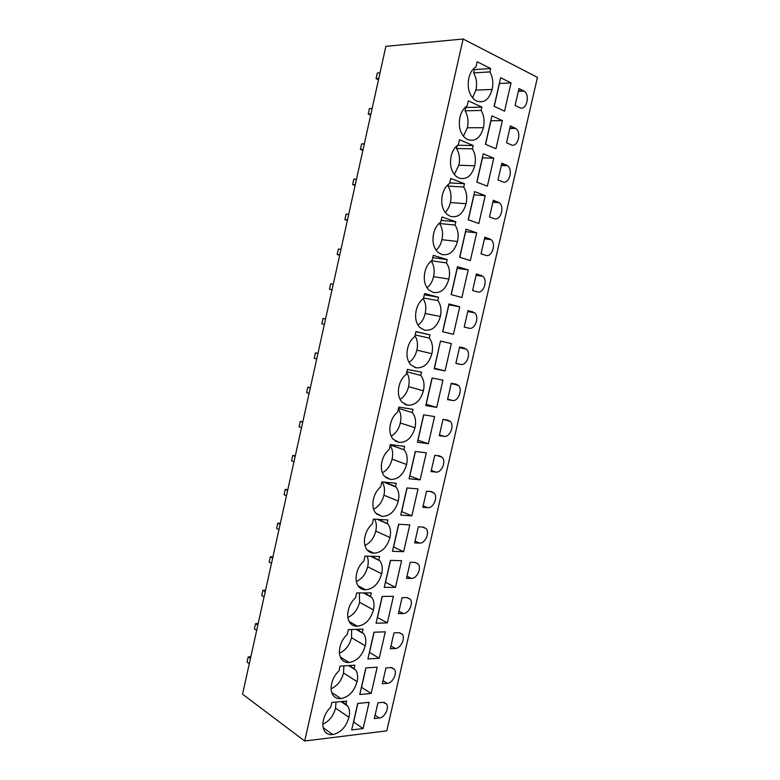 <?xml version="1.0" encoding="UTF-8"?>
<svg xmlns="http://www.w3.org/2000/svg" width="780" height="780" viewBox="0 0 780 780"><rect width="100%" height="100%" fill="white"/><g stroke="black" fill="none" stroke-linecap="round" stroke-linejoin="round"><path stroke-width="1.17" d="M385.885 46.352L463.115 39L304.688 741L242.551 694.19L385.885 46.352M304.688 741L386.782 730.86L537.449 77.376L463.115 39M511.036 82.904L504.572 111.15L494.12 106.275L500.643 77.737L511.036 82.904L499.473 83.46L494.247 106.334M490.688 68.552L477.155 61.766L475.995 66.856C472.446 69.04 470.048 72.823 468.829 78.215C467.103 87.74 469.082 94.984 474.776 99.957L476.697 101.049C484.039 103.467 489.177 99.606 492.122 89.446C493.526 83.021 492.794 77.181 489.918 71.916L473.635 72.891L474.386 69.576L490.688 68.552L489.918 71.916M515.092 105.466L519.665 107.65C526.266 111.257 530.615 95.043 524.101 91.094L518.983 88.51L515.092 105.466M442.63 331.744L453.443 334.308L459.742 306.813L448.968 303.956L442.63 331.744M464.217 327.034L468.956 328.204C474.942 330.106 479.758 317.08 474.64 312.839L468.01 310.518L464.217 327.034M437.863 300.573L438.604 297.297L424.583 293.543L423.462 298.486C419.825 301.197 417.417 305.175 416.227 310.411C414.755 317.519 415.935 323.212 419.776 327.493L424.622 330.174C432.208 331.042 437.444 326.469 440.349 316.465C441.714 310.216 440.885 304.921 437.863 300.573L423.569 298.009M468.205 269.899L461.877 297.521L451.113 294.577L457.49 266.672L468.205 269.899L457.246 268.34L451.24 294.616M477.311 291.847C483.395 294.002 488.153 280.527 482.81 276.296L476.414 273.916L472.602 290.511L477.311 291.847M446.433 262.889L447.184 259.603L433.241 255.352L432.12 260.325C428.503 262.948 426.085 266.887 424.895 272.152C423.374 279.61 424.671 285.548 428.785 289.955L433.202 292.412C440.749 293.534 445.975 289.078 448.88 279.045C450.255 272.776 449.436 267.394 446.433 262.889L431.447 260.812M436.702 407.404L442.952 380.133L432.052 378.037L425.763 405.571L436.702 407.404L426.182 404.313L432.178 378.066M447.544 399.613L452.341 400.452C458.162 401.885 463.057 389.649 458.377 385.408L456.095 384.15L451.308 383.233L447.544 399.613M420.81 375.433L421.551 372.187L407.375 369.398L406.263 374.312C402.607 377.179 400.189 381.215 399.009 386.412C397.634 392.886 398.599 398.122 401.924 402.129L407.569 405.171C415.233 405.541 420.508 400.754 423.394 390.799C424.749 384.608 423.891 379.49 420.81 375.433L406.848 371.748M445.058 370.939L434.177 368.745L440.495 341.084L451.327 343.551L445.058 370.939L434.421 368.248L440.476 341.143M459.644 346.954L455.861 363.402L460.629 364.406C466.537 366.064 471.393 353.447 466.489 349.206L459.644 346.954M429.312 338.091L430.063 334.825L415.964 331.558L414.843 336.482C411.197 339.271 408.788 343.278 407.599 348.494C406.175 355.28 407.248 360.74 410.816 364.884L416.081 367.76C423.706 368.375 428.961 363.694 431.857 353.71C433.212 347.5 432.364 342.284 429.312 338.091L415.194 334.961M493.789 158.203L483.269 153.816L476.804 182.101L487.373 186.196L493.789 158.203L482.342 157.843M497.981 179.966L502.613 181.808C508.999 184.801 513.542 169.777 507.497 165.682L501.842 163.156L497.981 179.966M472.407 148.824L473.168 145.489L459.469 139.727L458.328 144.768C454.74 147.137 452.341 150.989 451.132 156.322C449.485 164.96 451.171 171.659 456.202 176.426L459.186 178.113C466.606 180.005 471.783 175.9 474.708 165.799C476.102 159.432 475.332 153.777 472.407 148.824L456.485 148.541L457.148 145.607M502.398 120.637L495.953 148.756L485.443 144.271L491.936 115.859L502.398 120.637L490.952 120.763L485.569 144.329M511.124 144.807C517.608 148.102 522.064 132.502 515.785 128.466L510.393 125.911L506.522 142.799L511.124 144.807M481.913 107.104L468.293 100.835L467.142 105.904C463.573 108.176 461.175 111.998 459.956 117.361C458.269 126.428 460.102 133.399 465.465 138.274L467.922 139.669C475.303 141.823 480.46 137.836 483.395 127.705C484.79 121.309 484.048 115.567 481.143 110.458L465.036 110.799L465.787 107.504L481.913 107.104L481.143 110.458M476.697 232.83L466.04 229.222L459.644 257.254L470.34 260.578L476.697 232.83L465.485 231.641M481.026 253.822L485.716 255.323C491.887 257.751 496.587 243.789 491.01 239.587L484.848 237.159L481.026 253.822M455.052 225.04L455.812 221.734L441.948 216.986L440.817 221.978C437.209 224.513 434.801 228.433 433.602 233.727C432.042 241.547 433.465 247.728 437.863 252.262L441.821 254.485C449.329 255.859 454.535 251.521 457.45 241.468C458.835 235.16 458.035 229.691 455.052 225.04L439.481 223.519L439.627 222.875M485.219 195.605L478.842 223.47L468.205 219.765L474.63 191.607L485.219 195.605L474.026 194.873L468.331 219.804M493.331 200.245L489.489 216.976L494.14 218.644C500.419 221.345 505.05 206.875 499.239 202.722L493.331 200.245M463.71 187.024L464.47 183.7L450.684 178.445L449.553 183.466C445.955 185.913 443.557 189.793 442.348 195.117C440.739 203.326 442.299 209.771 447.008 214.422L450.489 216.391C457.948 218.02 463.135 213.798 466.06 203.716C467.444 197.379 466.664 191.822 463.71 187.024L447.964 186.108L448.363 184.333M387.338 622.889L393.422 596.329L382.18 596.398L376.058 623.22L387.338 622.889L377.364 617.467M398.404 613.626L403.357 613.519C408.769 613.733 413.761 603.262 410.202 599.196L407.004 597.626L402.07 597.665L398.404 613.626M370.578 596.057L371.299 592.888L356.684 592.937L355.592 597.704C351.868 601.058 349.43 605.27 348.28 610.331C347.159 615.303 347.675 619.408 349.82 622.645C351.673 625.16 354.178 626.359 357.328 626.213C365.215 625.141 370.588 619.7 373.435 609.882C374.585 604.812 374.039 600.649 371.777 597.383L364.66 592.907M395.479 587.359L384.248 587.34L390.4 560.401L401.593 560.683L395.479 587.359L385.525 582.319L390.536 560.401M411.43 578.389C416.9 578.779 421.892 568.074 418.168 563.969L415.096 562.429L410.192 562.312L406.507 578.331L411.43 578.389L406.994 576.215M378.856 559.689L379.587 556.51L365.04 556.091L363.948 560.888C360.233 564.164 357.796 568.347 356.645 573.427C355.475 578.614 356.05 582.884 358.361 586.238C360.194 588.646 362.612 589.826 365.615 589.787C373.464 588.939 378.817 583.606 381.664 573.768C382.863 568.483 382.249 564.154 379.821 560.761L371.846 556.286M371.163 693.488L377.198 667.154L365.849 667.914L359.775 694.512L371.163 693.488L361.549 687.317L365.976 667.904M382.307 683.738L387.299 683.329C392.613 683.212 397.605 673.15 394.358 669.172L390.926 667.582L385.934 667.924L382.307 683.738M354.13 668.304L354.841 665.174L340.08 666.12L339.007 670.858C335.264 674.359 332.816 678.62 331.675 683.641C330.623 688.233 331.032 692.026 332.894 695.029C334.776 697.759 337.438 698.948 340.88 698.597C348.835 697.057 354.237 691.411 357.065 681.642C358.147 676.962 357.708 673.101 355.748 670.069L349.645 665.506M379.236 658.261L367.897 658.944L373.99 632.229L385.291 631.819L379.236 658.261L369.505 652.46L374.127 632.229M393.988 632.873L390.341 648.755L395.314 648.502C400.666 648.541 405.668 638.284 402.265 634.257L398.95 632.678L393.988 632.873M362.339 632.258L363.051 629.109L348.358 629.606L347.285 634.364C343.551 637.796 341.104 642.028 339.963 647.059C338.871 651.846 339.329 655.785 341.328 658.905C343.2 661.538 345.784 662.727 349.089 662.493C357.016 661.177 362.398 655.629 365.225 645.84C366.346 640.975 365.849 636.967 363.753 633.818L357.23 629.304M420.108 479.856L426.299 452.829L415.282 451.464L409.052 478.764L420.108 479.856L409.822 475.976L415.418 451.483M431.028 471.569L435.874 472.085C441.538 473.07 446.491 461.526 442.211 457.324L439.589 455.92L434.752 455.335L431.028 471.569M403.923 449.631L404.654 446.404L390.322 444.581L389.22 449.446C385.544 452.478 383.116 456.573 381.947 461.721C380.659 467.63 381.449 472.456 384.325 476.19L390.673 479.515C398.414 479.388 403.718 474.377 406.594 464.47C407.911 458.455 407.072 453.57 404.069 449.797L390.263 444.844M428.386 443.703L417.388 442.25L423.647 414.833L434.606 416.559L428.386 443.703L417.982 440.222L423.784 414.853M444.093 436.351C449.836 437.551 454.75 425.675 450.284 421.453L447.817 420.118L443.011 419.367L439.267 435.669L444.093 436.351L439.452 434.86M412.347 412.61L413.088 409.373L398.834 407.072L397.722 411.957C394.056 414.921 391.638 418.977 390.458 424.154C389.123 430.336 390 435.357 393.101 439.228L399.106 442.426C406.809 442.552 412.094 437.648 414.979 427.713C416.325 421.561 415.447 416.52 412.347 412.61L398.541 408.379M403.65 551.684L409.793 524.891L398.658 524.248L392.476 551.304L403.65 551.684L393.588 547.024L398.794 524.258M414.648 542.899L419.543 543.104C425.081 543.689 430.053 532.73 426.153 528.587L423.228 527.075L418.343 526.802L414.648 542.899M387.173 523.166L387.904 519.967L373.425 519.09L372.333 523.907C368.638 527.105 366.2 531.258 365.04 536.357C363.831 541.768 364.474 546.215 366.961 549.695C368.764 551.986 371.085 553.147 373.932 553.186C381.742 552.591 387.085 547.355 389.941 537.498C391.17 531.989 390.488 527.475 387.894 523.965L378.622 519.402M411.86 515.843L400.744 515.112L406.955 487.929L418.022 488.933L411.86 515.843L401.69 511.573L407.082 487.948M427.694 507.673C433.29 508.453 438.253 497.211 434.168 493.038L431.389 491.575L426.533 491.147L422.819 507.312L427.694 507.673L423.16 505.84M376.379 513.864L382.288 516.438L375.619 513.016C372.938 509.408 372.226 504.777 373.474 499.122C374.644 493.994 377.072 489.879 380.757 486.759L381.859 481.923L396.26 483.269L395.528 486.476L384.647 482.177M382.288 516.438C390.058 516.067 395.382 510.949 398.248 501.062C399.526 495.31 398.765 490.61 395.967 486.973L395.528 486.476M363.129 728.559L351.683 729.924L357.727 703.443L369.135 702.341L363.129 728.559L353.623 722.017L357.864 703.433M377.92 702.829L374.302 718.585L379.324 718.019C384.589 717.736 389.581 707.85 386.48 703.921L382.931 702.332L377.92 702.829M348.933 717.288C349.976 712.783 349.586 709.069 347.763 706.144L345.959 704.194L346.671 701.074L331.831 702.468L330.769 707.187C327.015 710.765 324.568 715.055 323.427 720.047C322.413 724.464 322.774 728.12 324.509 731.016C326.391 733.834 329.121 735.014 332.709 734.555C340.704 732.781 346.115 727.028 348.933 717.288L335.546 708.103L336.034 702.078M472.543 97.861L475.898 90.119L492.122 89.446M473.284 69.03L474.386 69.576M475.898 90.119C477.272 83.801 476.522 78.058 473.635 72.891M459.742 306.813L448.783 304.805M448.909 304.834L442.757 331.773M438.604 297.297L424.3 294.781M417.982 325.192C421.6 322.54 423.998 318.64 425.168 313.492C426.426 307.837 425.782 302.894 423.218 298.672M425.168 313.492L440.349 316.465M447.184 259.603L432.724 257.644M427.011 287.81C430.277 285.188 432.452 281.473 433.534 276.666C434.85 270.64 434.08 265.415 431.213 261.007M433.534 276.666L448.88 279.045M400.062 399.37C404.372 396.679 407.199 392.438 408.554 386.646C409.783 381.166 409.159 376.457 406.673 372.499M408.554 386.646L423.394 390.799M404.878 404.362L407.569 405.171M451.327 343.551L440.612 341.172M408.993 362.378C412.961 359.697 415.584 355.622 416.842 350.142L431.857 353.71M414.609 367.38L416.081 367.76M430.063 334.825L415.915 331.744M416.842 350.142C418.08 344.643 417.466 339.856 414.999 335.78M482.469 157.901L476.931 182.149M473.168 145.489L457.597 145.265M454.282 174.457L458.845 165.233C460.2 158.974 459.42 153.406 456.485 148.541M458.845 165.233L474.708 165.799M465.299 107.279L465.787 107.504M463.408 136.266L467.347 127.764C468.721 121.475 467.951 115.82 465.036 110.799M467.347 127.764L483.395 127.705M465.611 231.689L459.771 257.293M455.812 221.734L441.178 220.36M436.078 250.234C438.994 247.66 440.944 244.15 441.928 239.684C443.284 233.483 442.465 228.091 439.481 223.519M441.928 239.684L457.45 241.468M445.165 212.443C447.73 209.947 449.465 206.641 450.362 202.547L466.06 203.716M464.47 183.7L449.68 182.9M450.362 202.547C451.727 196.316 450.928 190.837 447.964 186.108M382.317 596.398L377.5 617.467M347.86 617.467C353.827 614.65 357.727 609.609 359.57 602.335L359.404 592.927M359.57 602.335L373.435 609.882M349.128 621.504L357.328 626.213M372.411 553.059L368.209 551.041M356.363 581.558C362.115 578.789 365.869 573.865 367.643 566.767C368.579 562.789 368.394 559.25 367.078 556.15M367.643 566.767L381.664 573.768M358.069 585.809L365.615 589.787M331.11 688.769C337.428 685.825 341.572 680.569 343.522 672.994L343.873 665.876M343.522 672.994L357.065 681.642M331.695 692.435L340.88 698.597M339.436 653.201C345.598 650.335 349.625 645.177 351.526 637.738L365.225 645.84M340.343 657.043L349.089 662.493M351.526 637.738L351.663 629.499M382.366 472.787C387.309 470.077 390.556 465.543 392.087 459.166C393.296 453.736 392.652 449.163 390.127 445.458M392.087 459.166L406.594 464.47M385.749 477.594L390.673 479.515M391.18 436.166C395.821 433.475 398.863 429.078 400.306 422.984C401.524 417.534 400.881 412.893 398.385 409.061M400.306 422.984L414.979 427.713M395.255 441.1L399.106 442.426M364.952 545.474C370.461 542.734 374.059 537.937 375.755 531.053C376.808 526.49 376.447 522.522 374.654 519.168M375.755 531.053L389.941 537.498M367.146 549.929L373.932 553.186M373.62 509.223C378.856 506.503 382.288 501.823 383.906 495.193C385.086 489.938 384.481 485.521 382.093 481.942M383.906 495.193L398.248 501.062M341.981 701.512L345.959 704.194M322.861 724.172C329.326 721.139 333.557 715.777 335.546 708.103M323.183 727.691L332.709 734.555M378.505 79.716L376.058 78.624L378.778 78.468M376.058 78.624L377.286 73.028L380.026 72.852M370.675 115.109L368.209 114.094L370.909 114.046M368.209 114.094L369.447 108.517L372.148 108.449M362.875 150.345L360.399 149.419L363.07 149.477M360.399 149.419L361.627 143.861L364.299 143.9M355.115 185.445L352.628 184.587L355.261 184.753M352.628 184.587L353.847 179.059L356.489 179.205M347.383 220.399L344.887 219.619L347.49 219.892M344.887 219.619L346.096 214.11L348.709 214.364M339.68 255.206L337.174 254.504L339.748 254.875M337.174 254.504L338.383 249.015L340.967 249.376M332.007 289.868L329.491 289.244L332.036 289.721M329.491 289.244L330.7 283.774L333.255 284.242M323.047 318.396L325.572 318.962L323.047 318.396L321.838 323.837L324.363 324.421M317.918 353.545L315.422 352.872L314.223 358.283L316.719 358.976M315.422 352.872L317.957 353.369M310.303 387.982L307.827 387.202L306.637 392.603L309.104 393.393M307.827 387.202L310.381 387.631M302.718 422.282L300.271 421.395L299.081 426.767L301.519 427.664M300.271 421.395L302.835 421.746M295.152 456.436L292.744 455.452L291.564 460.805L293.972 461.799M292.744 455.452L295.308 455.735M287.635 490.454L285.246 489.372L284.066 494.695L286.445 495.797M285.246 489.372L287.82 489.577M280.137 524.326L277.777 523.146L276.607 528.45L278.957 529.649M277.777 523.146L280.371 523.283M272.668 558.061L270.338 556.783L269.168 562.068L271.498 563.365M270.338 556.783L272.942 556.852M265.239 591.669L262.938 590.284L261.768 595.55L264.069 596.944M262.938 590.284L265.541 590.284M257.829 625.131L255.557 623.659L254.397 628.894L256.669 630.386M255.557 623.659L258.18 623.581M250.458 658.457L248.206 656.887L247.055 662.113L249.298 663.692M248.206 656.887L250.838 656.75M523.546 90.772L518.417 90.968M472.738 311.756L467.922 310.869M476.248 274.619L481.114 275.33M447.661 399.136L452.341 400.452M464.392 348.036L459.635 346.973M455.9 363.265L460.629 364.406M506.464 165.077L501.442 164.911M509.915 128.018L514.985 128.008M489.528 238.739L484.614 238.202M497.971 201.991L493.009 201.64M398.97 611.188L403.357 613.519M383.009 680.677L387.299 683.329M390.975 646.006L395.314 648.502M431.291 470.428L435.874 472.085M415.058 541.106L419.543 543.104M375.082 715.201L379.324 718.019M518.339 91.319L524.101 91.094M467.766 311.561L474.64 312.839M476.092 275.311L482.81 276.296M451.24 383.526L458.377 385.408M459.488 347.636L466.489 349.206M501.316 165.467L507.497 165.682M509.808 128.486L515.785 128.466M484.458 238.875L491.01 239.587M492.863 202.264L499.239 202.722M407.15 597.626L410.202 599.196M363.382 592.917L371.777 597.383M414.872 562.429L418.168 563.969M370.539 556.247L379.821 560.761M391.735 667.602L394.358 669.172M348.572 665.574L355.748 670.069M399.428 632.687L402.265 634.257M356.031 629.343L363.753 633.818M437.346 455.647L442.211 457.324M390.244 444.951L404.069 449.797M443.84 419.494L450.284 421.453M422.546 527.036L426.153 528.587M377.364 519.334L387.894 523.965M430.092 491.459L434.168 493.038M383.594 482.079L395.967 486.973M384.062 702.37L386.48 703.921M341.035 701.6L347.763 706.144"/></g></svg>
